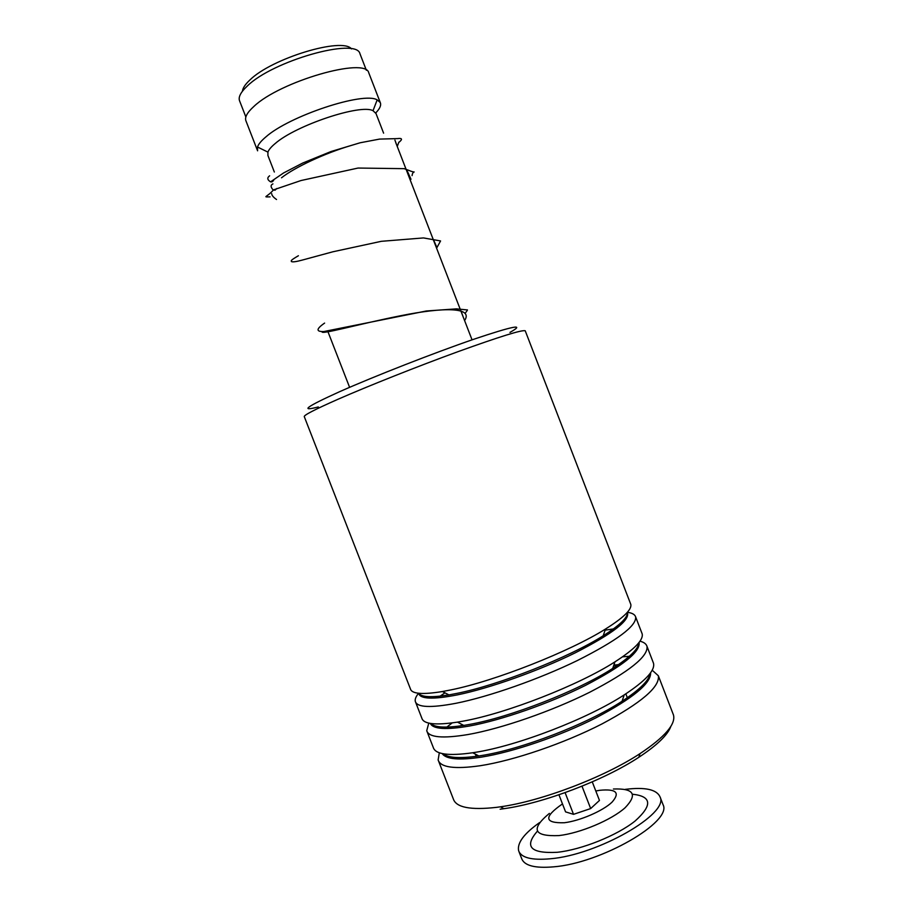 <?xml version="1.0" encoding="UTF-8"?>
<svg xmlns="http://www.w3.org/2000/svg" width="913" height="913" viewBox="0 0 913 913"><rect width="100%" height="100%" fill="white"/><g stroke="black" fill="none" stroke-linecap="round" stroke-linejoin="round"><path stroke-width="1.37" d="M242.436 91.22C242.744 88.116 245.163 84.43 249.706 80.173C271.332 58.409 342.489 36.897 351.505 48.914M245.859 116.99L239.708 101.172C238.008 97.451 240.473 92.464 247.103 86.21C272.428 60.829 356.595 37.159 359.95 53.707L360.224 54.392M274.345 172.021L267.92 155.495L267.908 152.106C268.799 149.675 271.241 146.799 275.247 143.489C296.029 125.241 360.852 103.694 373.029 110.713L376.019 113.543M257.592 150.816L257.512 147.004C258.447 144.197 261.175 140.887 265.694 137.076C289.09 115.997 363.545 91.403 377.172 99.871L380.253 102.518C381.429 105.166 379.922 108.624 375.757 112.904M257.34 150.166L246.065 121.167C244.41 117.583 246.989 112.698 253.814 106.513C279.914 81.383 365.679 56.766 368.749 72.778L369.012 73.451M281.512 177.784C294.979 167.17 325.222 153.076 351.322 145.429M472.044 339.841L395.774 142.656M632.606 794.23C651.802 796.341 652.635 805.266 635.106 821.015C617.108 835.475 581.581 849.763 557.204 852.297C530.499 853.666 523.902 846.625 537.415 831.15M625.211 789.368C645.114 786.903 656.732 789.437 660.076 796.981C669.389 813.609 597.821 854.945 550.299 858.779C531.708 860.434 521.152 857.752 518.63 850.756C517.02 843.007 524.005 833.603 539.606 822.567M662.724 803.817L663.078 804.741C672.516 821.723 601.051 863.276 553.438 866.859C534.813 868.423 524.21 865.627 521.631 858.494L519.006 851.749M558.939 794.789L565.569 811.874L573.524 814.339L590.665 808.564L599.464 800.439L592.263 781.87M565.101 792.644L573.524 814.339M581.992 786.196L590.665 808.564M318.34 406.947C299.293 411.82 306.403 406.73 339.682 391.666C374.33 376.282 434.04 352.92 473.573 339.316C513.722 325.827 525.854 323.51 509.968 332.389M525.295 330.997L525.226 330.791C522.213 329.639 499.788 336.6 457.927 351.688C417.834 366.296 368.338 385.959 337.73 399.38C314.403 409.686 303.264 415.461 304.314 416.727L410.428 688.916C411.786 693.914 422.468 694.793 442.463 691.529L450.817 689.92C494.755 681.121 569.906 651.505 605.524 629.011C623.579 617.667 632.001 609.462 630.792 604.372L630.506 603.619M670.895 726.28C667.848 734.862 657.155 745.202 638.815 757.299C604.132 780.216 543.634 803.246 503.93 808.69L500.13 809.215M438.571 761.088L453.339 798.966C456.101 807.48 470.503 810.276 496.524 807.354L500.45 806.807C541.432 801.135 604.144 777.26 640.002 753.636C664.755 737.099 675.917 724.214 673.474 714.993L673.041 713.852M418.611 693.264C415.894 696.516 414.799 699.244 415.312 701.435C417.104 707.461 430.674 708.077 456.009 703.284C489.117 696.699 539.149 679.146 577.461 660.487C617.177 640.458 636.566 625.953 635.653 616.96C634.923 614.506 632.161 612.943 627.368 612.292M415.666 702.348L421.84 718.189C423.575 724.135 435.455 725.447 457.47 722.126L462.971 721.167C506.167 713.51 578.876 685.115 614.963 661.845C634.603 649.2 643.654 639.853 642.147 633.793L641.816 632.949M613.536 628.92L605.136 630.153M428.779 723.107L426.725 730.708C428.813 737.476 442.622 738.754 468.164 734.509C501.522 728.62 551.612 711.284 589.741 692.225C629.24 671.683 648.321 656.401 646.997 646.37C646.267 643.927 643.927 642.204 639.979 641.188M427.124 731.735L433.253 747.439C435.387 754.4 448.557 756.169 472.751 752.757L475.125 752.369C517.511 745.818 587.721 718.748 624.218 694.873C645.559 680.87 655.317 670.313 653.491 663.203L653.126 662.245M629.502 656.287L622.54 656.835M439.324 752.769L438.126 759.947C440.5 767.468 454.56 769.385 480.306 765.71C513.916 760.518 564.063 743.399 602.009 723.918C641.291 702.884 660.065 686.827 658.341 675.757L652.19 670.199M444.962 692.83L440.066 696.197M452.209 722.902L446.719 727.182M272.93 183.89C270.431 185.088 270.522 187.119 273.204 189.984L275.075 190.166L276.856 188.477M273.615 180.557L271.994 181.87L270.568 181.858C267.258 179.804 266.938 177.784 269.632 175.798M398.855 142.154L397.258 146.468M595.801 790.989L599.909 790.281C616.332 788.718 620.361 792.701 611.984 802.207C602.797 810.995 579.938 820.867 564.291 822.75C544.228 823.264 543.623 816.975 562.476 803.908M613.41 789.015C633.907 788.239 637.81 794.481 625.108 807.743C611.505 820 580.234 833.181 558.916 835.589C533.58 836.582 530.396 829.187 549.364 813.392M456.865 693.401C498.601 685.172 569.415 657.257 603.185 635.779C619.984 625.165 628.03 617.348 627.334 612.326C630.427 620.007 613.045 633.519 575.19 652.863C538.602 670.895 489.665 688.288 457.436 694.873C432.899 699.655 419.957 699.118 418.645 693.264C421.315 697.19 431.404 697.726 448.934 694.907L456.865 693.401M430.742 723.484C434.622 727.513 445.624 728.163 463.758 725.424L468.985 724.523C510.002 717.378 578.511 690.616 612.714 668.419C629.913 657.326 638.598 648.778 638.78 642.786M443.022 753.739C448.032 757.927 459.969 758.669 478.834 755.964L481.083 755.61C521.334 749.493 587.504 723.986 622.073 701.241C639.796 689.623 649.143 680.356 650.124 673.417C649.691 680.014 640.344 689.281 622.073 701.241L624.218 694.873M618.592 664.573L614.7 665.063M462.218 724.614L460.357 725.938M430.32 723.416C433.024 729.179 446.103 730.046 469.556 725.995C501.385 720.197 549.135 703.558 585.324 685.469C622.826 665.999 640.732 651.654 639.043 642.455M442.189 753.567C446.023 759.308 459.182 760.483 481.653 757.082C513.163 752.027 559.863 736.095 595.675 717.972C632.812 698.399 651.129 683.323 650.615 672.733M616.104 666.239L615.202 666.364M322.163 331.602C319.482 335.322 357.394 324.343 400.727 315.715C444.106 307.008 473.63 307.133 464.591 320.554M349.599 387.34L327.995 331.818M267.908 152.106L257.512 147.004M380.253 102.518L368.749 72.778M373.029 110.713L377.172 99.871M383.608 133.161L375.814 113.018M366.353 70.255L359.95 53.707M660.076 796.981L663.078 804.741M605.524 629.011L603.185 635.779C620.326 624.983 628.338 617.314 627.231 612.749M614.963 661.845L612.714 668.419C630.506 656.961 639.168 648.447 638.712 642.878M472.751 752.757L478.834 755.964C459.456 758.76 447.53 758.018 443.067 753.75M457.47 722.126L463.758 725.424C445.065 728.266 434.109 727.615 430.879 723.507M442.463 691.529L448.934 694.907C430.799 697.852 420.79 697.315 418.919 693.287M638.815 757.299L640.002 753.636M503.93 808.69L500.45 806.807M476.255 756.352L475.399 754.161M673.474 714.993L658.341 675.757M653.491 663.203L646.997 646.37M630.792 604.372L525.226 330.791M642.147 633.793L635.653 616.96M627.345 697.76L625.827 693.834M615.351 666.73L614.255 663.911M407.255 170.959L410.987 179.268M434.006 240.895L436.779 247.206M460.985 310.888L463.405 317.507M271.709 193.704C271.766 195.382 273.375 197.322 276.536 199.502M397.098 146.057L394.918 140.1M273.352 190.041C266.893 197.425 262.031 197.014 270.054 196.854M398.981 142.291C402.77 139.198 402.245 137.977 397.395 138.605L379.546 139.096L360.156 142.77L331.042 151.524L302.648 163.073L283.555 172.979L270.568 181.858M273.204 189.984L301.005 180.534L358.067 168.049L404.162 168.665L409.013 170.457C417.892 174.121 412.79 169.145 412.083 175.627M410.804 178.868L410.234 180.044M298.403 255.743C290.003 260.639 291.156 260.719 291.452 261.586C292.753 262.214 296.463 261.677 302.58 260L332.846 251.794L381.303 241.317L423.472 237.928L440.568 240.952L436.597 248.188M324.606 323.088C316.103 328.988 315.875 331.807 323.91 331.533L426.337 310.991L456.454 308.868L467 309.906C467.981 309.473 467.353 310.591 465.116 313.262"/></g></svg>
